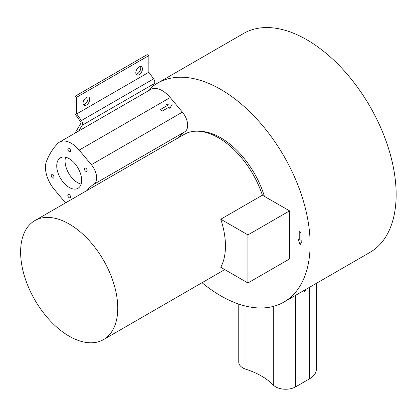 <?xml version="1.0" encoding="UTF-8"?>
<svg xmlns="http://www.w3.org/2000/svg" width="417" height="417" viewBox="0 0 417 417"><rect width="100%" height="100%" fill="white"/><g stroke="black" fill="none" stroke-linecap="round" stroke-linejoin="round"><path stroke-width="0.63" d="M202.031 282.721A126.393 72.975 -120 0 0 283.93 302.064L369.973 252.389A126.393 72.975 -120 0 0 369.973 106.444A126.393 72.975 -120 0 0 243.58 33.469L157.537 83.145A126.393 72.975 -120 0 0 147.232 91.459M298.119 238.946L299.229 239.587L299.229 231.576L300.892 232.54L300.892 240.546L302.002 241.188L300.058 244.878L298.119 238.946L299.229 239.52M300.892 232.54L299.229 231.576M300.949 232.504L300.892 240.546M300.949 240.515L302.002 241.188M302.059 241.156L300.058 244.878M305.645 289.528L304.89 291.832L304.134 290.399M304.108 290.414L304.89 291.832M169.875 108.404L168.901 107.232L161.963 111.235L160.498 109.478L167.431 105.475L166.456 104.302L172.33 103.948L169.849 108.446L168.901 107.232M168.875 107.273L161.963 111.235M161.937 111.276L160.498 109.478M167.389 105.501L166.456 104.302M289.57 258.947L247.933 282.981L247.933 234.907L289.57 210.872L289.57 258.947M247.933 234.907L220.765 219.222A68.69 39.662 -120 0 1 220.765 267.297L247.933 282.981M220.765 219.222L262.397 195.187L289.57 210.872M113.075 281.397A68.69 39.662 60 0 1 103.536 339.589A68.69 39.662 60 0 1 69.191 336.185A68.69 39.662 60 0 1 24.311 275.653A68.69 39.662 60 0 1 34.84 220.609A68.69 39.662 60 0 1 113.075 281.397M34.84 220.609L184.168 134.399A68.69 39.662 60 0 1 262.397 195.187M238.759 304.092L238.759 362.175A14.131 8.158 0 0 0 246.004 369.295A70.655 40.793 180 0 1 273.297 385.053A14.131 8.158 0 0 0 295.632 386.851L309.466 378.86A23.55 13.599 0 0 0 316.367 369.248L316.367 283.336M69.191 187.426A17.603 10.164 60 0 1 57.687 171.913A17.603 10.164 60 0 1 60.387 157.808A17.603 10.164 60 0 1 77.989 167.973A17.603 10.164 60 0 1 77.989 188.296A17.603 10.164 60 0 1 69.191 187.426M65.599 157.219A17.603 10.164 -120 0 0 77.515 182.62A17.603 10.164 -120 0 0 81.106 184.079M52.62 177.97A1.929 1.115 60 0 1 51.359 176.266A1.929 1.115 60 0 1 51.656 174.723A1.929 1.115 60 0 1 53.584 175.833A1.929 1.115 60 0 1 53.584 178.064A1.929 1.115 60 0 1 52.62 177.97M69.191 197.705A1.929 1.115 60 0 1 67.929 196.006A1.929 1.115 60 0 1 68.221 194.458A1.929 1.115 60 0 1 70.155 195.573A1.929 1.115 60 0 1 70.155 197.799A1.929 1.115 60 0 1 69.191 197.705M85.756 171.293A1.929 1.115 60 0 1 84.495 169.589A1.929 1.115 60 0 1 84.792 168.046A1.929 1.115 60 0 1 86.72 169.156A1.929 1.115 60 0 1 86.72 171.387A1.929 1.115 60 0 1 85.756 171.293M69.191 151.553A1.929 1.115 60 0 1 67.929 149.854A1.929 1.115 60 0 1 68.221 148.306A1.929 1.115 60 0 1 70.155 149.422A1.929 1.115 60 0 1 70.155 151.647A1.929 1.115 60 0 1 69.191 151.553M136.098 74.153A4.712 2.721 120 0 0 140.8 67.935A4.712 2.721 120 0 0 140.503 66.522M142.463 68.894A4.712 2.721 -60 0 1 140.409 73.632A4.712 2.721 -60 0 1 136.776 74.898A4.712 2.721 -60 0 1 136.776 69.457A4.712 2.721 -60 0 1 141.488 66.736A4.712 2.721 -60 0 1 142.463 68.894M83.364 104.599A4.712 2.721 120 0 0 88.06 98.381A4.712 2.721 120 0 0 87.768 96.968M89.728 99.34A4.712 2.721 -60 0 1 87.669 104.083A4.712 2.721 -60 0 1 84.041 105.345A4.712 2.721 -60 0 1 84.041 99.903A4.712 2.721 -60 0 1 88.753 97.182A4.712 2.721 -60 0 1 89.728 99.34M78.573 131.1L82.305 125.152A3.925 2.267 -120 0 0 81.445 120.523L76.681 113.924L76.681 97.255L75.018 96.296L75.018 113.961L80.491 121.55A1.569 0.907 60 0 1 80.835 123.401L75.018 133.153M75.018 96.296L147.18 54.632L148.848 55.591L148.848 72.261L153.612 78.86A3.925 2.267 60 0 1 154.467 83.489L152.58 86.496M76.681 97.255L148.848 55.591M76.681 113.924L148.848 72.261M283.93 302.064A126.393 72.975 -120 0 0 283.93 156.12A126.393 72.975 -120 0 0 157.537 83.145M65.537 202.891L54.22 189.344A23.55 13.599 60 0 1 46.506 161.212A125.606 72.522 60 0 1 57.817 143.417A23.55 13.599 60 0 1 59.522 142.098A23.55 13.599 60 0 1 79.178 150.104L91.365 164.699A14.131 8.158 60 0 1 93.815 184.309A70.655 40.793 -120 0 0 87.08 190.449M59.522 142.098L150.558 89.54A23.55 13.599 60 0 1 170.214 97.547L182.401 112.142A14.131 8.158 60 0 1 184.851 131.746A70.655 40.793 -120 0 0 178.122 137.891M264.404 196.344A67.121 38.755 -120 0 0 199.884 131.334M309.466 287.318L309.466 378.86M295.632 295.309L295.632 386.851M246.004 306.182L246.004 369.295M273.297 306.417L273.297 385.053M81.445 120.523L153.612 78.86M82.305 125.152L154.467 83.489M170.214 97.547L79.178 150.104M182.401 112.142L91.365 164.699M184.851 131.746L93.815 184.309M224.758 269.601L103.536 339.589"/></g></svg>
